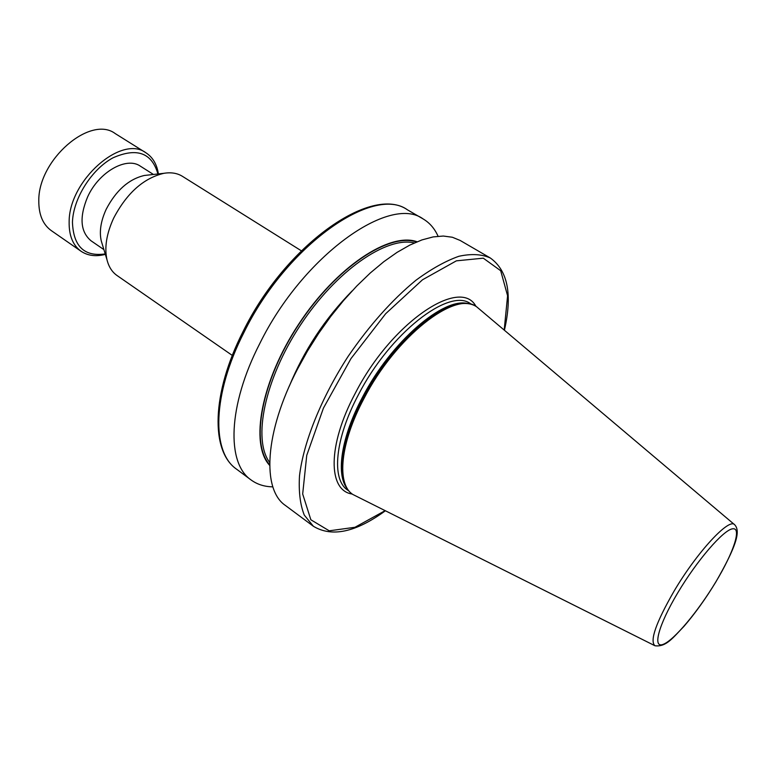 <?xml version="1.0" encoding="UTF-8"?>
<svg xmlns="http://www.w3.org/2000/svg" width="776" height="776" viewBox="0 0 776 776"><rect width="100%" height="100%" fill="white"/><g stroke="black" fill="none" stroke-linecap="round" stroke-linejoin="round"><path stroke-width="1.16" d="M153.454 174.464L140.34 166.151C126.546 156.286 98.765 171.991 87.591 196.968C79.191 217.28 80.364 231.908 91.102 240.841L103.906 249.62M102.151 243.839L101.239 240.812C99.182 231.52 100.822 221.014 106.176 209.326C116.041 190.421 128.758 179.14 144.307 175.483L147.45 175.133M654.711 645.632L352.663 494.38C336.474 483.914 340.053 443.222 363.925 398.602C395.76 336.639 455.318 290.37 476.445 306.627L734.494 524.615M352.43 494.205L352.188 494.031C348.405 491.324 345.66 487.173 343.943 481.595C338.772 461.885 345.252 434.104 363.41 398.253C389.174 348.502 434.88 305.424 461.254 303.649C467.065 303.018 471.954 303.911 475.93 306.316L476.192 306.471M232.315 355.437L117.021 275.509C112.084 272.046 108.727 266.779 106.972 259.708C104.285 247.563 106.506 233.731 113.626 218.211C126.808 193.098 143.579 178.121 163.93 173.3C171.127 172.136 177.287 173.135 182.409 176.317L301.311 250.774M385.216 510.899C355.748 532.336 331.798 537.448 313.368 526.254L285.403 505.457C261.803 489.656 264.48 432.329 297.518 369.056L307.48 351.053L318.616 333.418L330.702 316.492L343.516 300.584L356.805 285.985L370.336 272.939L383.839 261.677L397.089 252.345L409.854 245.071L421.931 239.92L433.134 236.913L443.309 236.04L452.34 237.243L460.12 240.434L490.248 257.952C507.805 270.475 512.538 294.502 504.458 330.033M269.66 465.387C249.726 444.192 260.881 381.288 298.712 324.135C336.328 266.847 389.746 231.791 417.09 241.763M272.851 486.853C264.47 486.727 257.205 484.428 251.065 479.946C226.446 463.33 227.698 405.906 259.824 343.448C302.941 255.692 389.911 194.32 423.133 218.939C429.671 222.809 434.647 228.581 438.071 236.244M105.216 253.927C84.283 256.914 73.361 246.341 72.449 222.198C73.157 198.559 91.655 169.207 113.121 157.751C136.896 147.353 151.834 152.756 157.926 173.969M105.352 254.363C95.933 256.808 87.843 255.77 81.082 251.279C72.895 245.371 68.909 235.574 69.142 221.897C68.841 180.507 121.696 134.2 145.985 152.833C152.775 157.276 156.907 164.299 158.382 173.921M81.082 251.279L51.323 230.637C42.961 224.613 38.781 214.787 38.8 201.168C37.84 159.943 90.423 114.693 115.284 133.618L145.985 152.833M243.877 332.613C212.129 394.722 211.479 452.185 236.515 469.131C210.461 451.147 211.489 393.461 242.995 331.691C285.364 245.061 371.733 184.416 407.458 209.83C373.576 184.882 286.431 245.332 243.877 332.613M677.758 592.815C658.31 625.32 652.209 648.949 663.305 644.303C674.131 640.132 698.167 611.284 715.85 581.855C733.659 552.386 742.04 527.185 732.563 528.815C723.377 529.94 697.061 560.35 677.758 592.815M715.938 581.806C705.743 598.577 695.121 613.389 684.073 626.242C673.073 637.552 666.303 647.232 654.973 645.758C649.541 641.024 655.865 622.876 673.966 591.312C697.042 552.066 729.411 517.291 734.717 524.799C740.828 531.269 736.259 546.352 715.986 581.728M344.67 483.749L343.787 481.198C338.617 461.516 345.097 433.803 363.197 398.04C388.902 348.414 434.502 305.434 460.828 303.659L463.514 303.474M346.804 488.133C335.863 473.69 341.45 436.684 362.402 397.399C391.22 341.45 444.182 296.354 468.394 303.697M348.802 490.917L347.6 490.054C331.362 479.549 334.757 439.032 358.425 394.722C389.95 333.195 449.265 287.401 470.469 303.678L471.74 304.444M352.178 494.031C327.986 490.733 327.278 445.57 355.243 393.325C391.366 322.515 460.333 276.489 475.93 306.316L476.445 306.627M295.53 372.965C307.81 347.105 323.408 323.437 342.332 301.971M289.235 386.322C303.998 350.432 324.96 318.626 352.129 290.913M269.66 462.409C252.462 439.701 264.403 379.561 300.351 325.212C336.134 270.756 386.69 236.079 414.345 242.936M269.65 464.756C250.134 443.348 261.396 380.919 298.896 324.252C336.192 267.458 389.135 232.499 416.499 242.005M313.368 526.254L304.27 515.08C300.176 504.759 298.585 491.693 299.497 475.882C303.474 442.32 321.167 398.088 347.978 356.611C369.318 325.435 391.987 299.963 415.985 280.214C431.369 268.913 445.676 260.93 458.917 256.274C471.245 253.587 481.683 254.14 490.248 257.952M504.216 329.829L507.591 295.772L500.695 270.727L483.293 258.175L456.375 260.843L422.483 279.796L385.662 313.727L350.975 358.59L323.417 408.147L306.743 455.357L302.679 493.982L310.846 519.765L329.228 530.813L354.971 527.282L384.935 510.763M344.786 484.04L343.943 481.595M461.254 303.649L463.835 303.455M101.239 240.812L106.972 259.708M298.896 366.398C309.537 345.32 322.447 325.736 337.628 307.645M251.065 479.946L236.515 469.131M423.133 218.939L407.458 209.83M144.307 175.483L163.93 173.3"/></g></svg>
